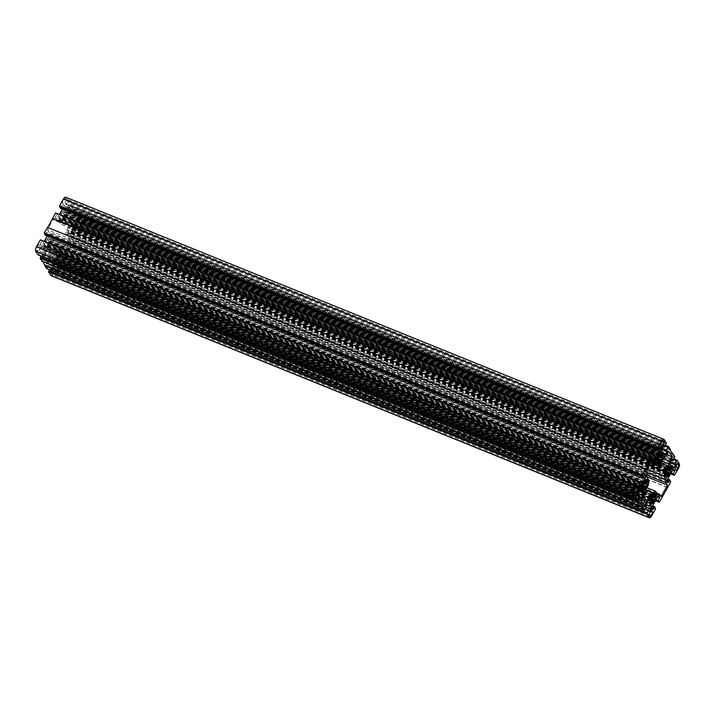 <?xml version="1.0" encoding="UTF-8"?>
<svg xmlns="http://www.w3.org/2000/svg" width="715" height="715" viewBox="0 0 715 715"><rect width="100%" height="100%" fill="white"/><g stroke="black" fill="none" stroke-linecap="round" stroke-linejoin="round"><path stroke-width="0.54" stroke-dasharray="3.58 2.68" d="M50.515 272.692L51.453 274.194A2.136 0.903 112 0 0 51.659 274.381A2.136 0.903 112 0 0 53.026 273.3L54.706 270.315L53.205 267.911L50.515 272.692L648.666 514.791M650.543 511.475L54.706 270.315M651.365 510.01L53.205 267.911M78.284 228.469L79.973 225.484A2.136 0.903 112 0 0 80.42 222.785L79.481 221.284L76.782 226.065L78.284 228.469L676.444 470.568M677.641 463.383L79.481 221.284M674.942 468.164L76.782 226.065M66.334 200.209L65.387 198.707A2.136 0.903 112 0 0 65.181 198.52A2.136 0.903 112 0 0 63.814 199.601L62.133 202.586L63.635 204.991L66.334 200.209L662.179 441.378M660.294 444.685L62.133 202.586M661.795 447.09L63.635 204.991M38.556 244.432L36.867 247.417A2.136 0.903 112 0 0 36.42 250.116L37.359 251.617L40.058 246.836L38.556 244.432L636.716 486.531M635.519 493.716L37.359 251.617M635.885 487.996L40.058 246.836M67.916 240.857L68.363 238.158L65.923 234.243L66.665 229.747L71.044 221.972L71.491 219.282L74.011 214.804L70.445 209.084L67.925 213.562L66.352 214.455L61.964 222.231L59.345 223.715L56.905 219.8L55.323 220.685L53.92 218.433L47.521 229.792L48.924 232.044L48.477 234.743L50.926 238.658L50.175 243.154L45.796 250.92L45.349 253.619L42.829 258.097L46.395 263.817L48.915 259.339L50.497 258.446L54.876 250.67L57.495 249.186L59.944 253.101L61.517 252.216L62.92 254.469L69.319 243.109L67.916 240.857L646.914 475.198M645.708 471.837L68.363 238.158M647.048 469.451L65.923 234.243M649.247 465.545L66.665 229.747M661.929 461.13L71.044 221.972M663.243 458.789L71.491 219.282M666.639 454.66L74.011 214.804M668.605 451.183L70.445 209.084M666.085 455.661L67.925 213.562M664.503 456.554L66.352 214.455M660.124 464.33L61.964 222.231M650.659 463.043L59.345 223.715M655.056 461.899L56.905 219.8M651.302 461.908L55.323 220.685M652.08 460.531L53.92 218.433M645.681 471.891L47.521 229.792M647.084 474.143L48.924 232.044M646.637 476.842L48.477 234.743M649.077 480.757L50.926 238.658M648.335 485.253L50.175 243.154M643.956 493.028L45.796 250.92M643.509 495.718L45.349 253.619M640.989 500.196L42.829 258.097M644.555 505.916L46.395 263.817M641.552 499.204L48.915 259.339M642.249 497.953L50.497 258.446M645.752 489.829L54.876 250.67M646.923 487.755L57.495 249.186M658.095 495.2L59.944 253.101M656.826 493.162L61.517 252.216M661.08 496.568L62.92 254.469M646.646 476.78L69.319 243.109M667.524 469.165L72.144 228.183L73.296 227.236A5.693 2.404 112 0 0 73.145 225.484L72.045 227.093A3.557 1.502 112 0 0 71.723 226.566L72.617 224.644A5.693 2.404 112 0 0 72.358 224.492A5.693 2.404 112 0 0 71.572 224.474L71.071 226.458A3.557 1.502 112 0 0 70.419 226.825L70.544 225.055A5.693 2.404 112 0 0 69.212 226.575L69.596 227.772A3.557 1.502 112 0 0 69.006 228.809L68.283 228.228A5.693 2.404 112 0 0 67.451 230.543L68.488 230.257A3.557 1.502 112 0 0 68.309 231.356L67.156 232.312A5.693 2.404 112 0 0 67.308 234.064L68.408 232.455A3.557 1.502 112 0 0 68.729 232.974L67.836 234.895A5.693 2.404 112 0 0 68.086 235.047A5.693 2.404 112 0 0 68.881 235.074L69.382 233.081A3.557 1.502 112 0 0 70.025 232.724L69.909 234.484A5.693 2.404 112 0 0 71.241 232.974L70.857 231.776A3.557 1.502 112 0 0 71.446 230.739L72.17 231.311A5.693 2.404 112 0 0 73.002 229.006L71.965 229.292A3.557 1.502 112 0 0 72.144 228.183M667.47 470.318L71.965 229.292M670.393 468.906L73.296 227.236M671.296 467.583L73.145 225.484M668.945 468.674L72.045 227.093M669.258 468.414L71.723 226.566M670.232 466.52L72.617 224.644M669.732 466.573L71.572 224.474M669.222 468.557L71.071 226.458M667.497 468.486L70.419 226.825M668.695 467.154L70.544 225.055M667.372 468.674L69.212 226.575M667.747 469.871L69.596 227.772M666.326 470.568L69.006 228.809M666.434 470.327L68.283 228.228M665.611 472.642L67.451 230.543M665.79 472.007L68.488 230.257M666.469 473.455L68.309 231.356M665.316 474.411L67.156 232.312M665.468 476.163L67.308 234.064M665.602 474.17L68.408 232.455M666.889 475.073L68.729 232.974M665.996 477.003L67.836 234.895M666.094 476.789L68.881 235.074M666.684 474.832L69.382 233.081M665.924 473.902L70.025 232.724M668.069 476.583L69.909 234.484M666.112 473.75L71.241 232.974M666.541 472.865L70.857 231.776M666.005 471.382L71.446 230.739M670.33 473.41L72.17 231.311M671.162 471.105L73.002 229.006M659.078 455.616L63.689 214.643L64.842 213.696A5.693 2.404 112 0 0 64.69 211.935L63.599 213.544A3.557 1.502 112 0 0 63.269 213.025L64.162 211.104A5.693 2.404 112 0 0 63.912 210.952A5.693 2.404 112 0 0 63.117 210.934L62.616 212.918A3.557 1.502 112 0 0 61.973 213.285L62.089 211.515A5.693 2.404 112 0 0 60.757 213.025L61.141 214.232A3.557 1.502 112 0 0 60.552 215.269L59.828 214.688A5.693 2.404 112 0 0 58.996 217.003L60.042 216.708A3.557 1.502 112 0 0 59.854 217.816L58.702 218.763A5.693 2.404 112 0 0 58.862 220.524L59.953 218.906A3.557 1.502 112 0 0 60.275 219.434L59.381 221.355A5.693 2.404 112 0 0 59.64 221.507A5.693 2.404 112 0 0 60.426 221.525L60.936 219.541A3.557 1.502 112 0 0 61.579 219.174L61.454 220.944A5.693 2.404 112 0 0 62.786 219.434L62.402 218.227A3.557 1.502 112 0 0 62.992 217.19L63.724 217.771A5.693 2.404 112 0 0 64.547 215.456L63.51 215.751A3.557 1.502 112 0 0 63.689 214.643M659.016 456.778L63.51 215.751M661.947 455.366L64.842 213.696M662.85 454.034L64.69 211.935M660.49 455.133L63.599 213.544M660.812 454.874L63.269 213.025M661.777 452.979L64.162 211.104M661.277 453.033L63.117 210.934M660.776 455.017L62.616 212.918M659.042 454.946L61.973 213.285M660.249 453.614L62.089 211.515M658.917 455.124L60.757 213.025M659.302 456.331L61.141 214.232M657.872 457.028L60.552 215.269M657.988 456.787L59.828 214.688M657.157 459.101L58.996 217.003M657.335 458.458L60.042 216.708M658.014 459.915L59.854 217.816M656.862 460.862L58.702 218.763M657.014 462.623L58.862 220.524M657.157 460.621L59.953 218.906M658.435 461.533L60.275 219.434M657.541 463.454L59.381 221.355M657.639 463.24L60.426 221.525M658.229 461.291L60.936 219.541M657.469 460.362L61.579 219.174M659.614 463.043L61.454 220.944M657.666 460.201L62.786 219.434M658.086 459.325L62.402 218.227M657.55 457.832L62.992 217.19M661.875 459.87L63.724 217.771M662.707 457.555L64.547 215.456M652.375 496.067L56.986 255.085L58.138 254.138A5.693 2.404 112 0 0 57.986 252.377L56.887 253.986A3.557 1.502 112 0 0 56.565 253.468L57.459 251.546A5.693 2.404 112 0 0 57.209 251.394A5.693 2.404 112 0 0 56.413 251.376L55.913 253.36A3.557 1.502 112 0 0 55.27 253.727L55.386 251.957A5.693 2.404 112 0 0 54.054 253.468L54.438 254.674A3.557 1.502 112 0 0 53.848 255.711L53.124 255.13A5.693 2.404 112 0 0 52.293 257.445L53.33 257.15A3.557 1.502 112 0 0 53.151 258.258L51.998 259.205A5.693 2.404 112 0 0 52.15 260.966L53.25 259.357A3.557 1.502 112 0 0 53.571 259.876L52.678 261.797A5.693 2.404 112 0 0 52.937 261.949A5.693 2.404 112 0 0 53.723 261.967L54.224 259.983A3.557 1.502 112 0 0 54.876 259.617L54.751 261.386A5.693 2.404 112 0 0 56.083 259.876L55.699 258.669A3.557 1.502 112 0 0 56.288 257.632L57.012 258.213A5.693 2.404 112 0 0 57.843 255.899L56.807 256.193A3.557 1.502 112 0 0 56.986 255.085M652.312 497.22L56.807 256.193M655.244 495.808L58.138 254.138M656.138 494.476L57.986 252.377M653.787 495.575L56.887 253.986M654.1 495.316L56.565 253.468M655.074 493.422L57.459 251.546M654.574 493.475L56.413 251.376M654.064 495.459L55.913 253.36M652.339 495.388L55.27 253.727M653.546 494.056L55.386 251.957M652.214 495.567L54.054 253.468M652.598 496.773L54.438 254.674M651.168 497.47L53.848 255.711M651.276 497.229L53.124 255.13M650.453 499.544L52.293 257.445M650.632 498.909L53.33 257.15M651.311 500.357L53.151 258.258M650.158 501.304L51.998 259.205M650.31 503.065L52.15 260.966M650.453 501.063L53.25 259.357M651.731 501.975L53.571 259.876M650.838 503.896L52.678 261.797M650.936 503.691L53.723 261.967M651.526 501.733L54.224 259.983M650.766 500.804L54.876 259.617M652.911 503.485L54.751 261.386M650.963 500.643L56.083 259.876M651.383 499.767L55.699 258.669M650.847 498.275L56.288 257.632M655.172 500.312L57.012 258.213M656.004 497.998L57.843 255.899M643.92 482.518L48.531 241.545L49.684 240.589A5.693 2.404 112 0 0 49.532 238.837L48.441 240.446A3.557 1.502 112 0 0 48.111 239.927L49.004 237.997A5.693 2.404 112 0 0 48.754 237.854A5.693 2.404 112 0 0 47.959 237.827L47.458 239.82A3.557 1.502 112 0 0 46.815 240.177L46.931 238.417A5.693 2.404 112 0 0 45.608 239.927L45.983 241.125A3.557 1.502 112 0 0 45.402 242.162L44.67 241.59A5.693 2.404 112 0 0 43.838 243.895L44.884 243.609A3.557 1.502 112 0 0 44.696 244.718L43.544 245.665A5.693 2.404 112 0 0 43.704 247.417L44.795 245.808A3.557 1.502 112 0 0 45.117 246.335L44.223 248.257A5.693 2.404 112 0 0 44.482 248.409A5.693 2.404 112 0 0 45.268 248.427L45.778 246.443A3.557 1.502 112 0 0 46.421 246.076L46.305 247.846A5.693 2.404 112 0 0 47.628 246.326L47.253 245.129A3.557 1.502 112 0 0 47.834 244.092L48.566 244.673A5.693 2.404 112 0 0 49.389 242.358L48.352 242.644A3.557 1.502 112 0 0 48.531 241.545M643.866 483.671L48.352 242.644M646.789 482.268L49.684 240.589M647.692 480.936L49.532 238.837M645.332 482.035L48.441 240.446M645.654 481.776L48.111 239.927M646.619 479.881L49.004 237.997M646.119 479.926L47.959 237.827M645.618 481.919L47.458 239.82M643.893 481.847L46.815 240.177M645.091 480.516L46.931 238.417M643.759 482.026L45.608 239.927M644.144 483.224L45.983 241.125M642.714 483.921L45.402 242.162M642.83 483.689L44.67 241.59M641.999 485.994L43.838 243.895M642.177 485.36L44.884 243.609M642.856 486.817L44.696 244.718M641.704 487.764L43.544 245.665M641.856 489.516L43.704 247.417M641.999 487.523L44.795 245.808M643.277 488.434L45.117 246.335M642.383 490.356L44.223 248.257M642.481 490.141L45.268 248.427M643.071 488.193L45.778 246.443M642.311 487.264L46.421 246.076M644.456 489.945L46.305 247.846M642.508 487.103L47.628 246.326M642.928 486.227L47.253 245.129M642.392 484.734L47.834 244.092M646.718 486.772L48.566 244.673M647.549 484.457L49.389 242.358M645.788 469.791L47.628 227.692M45.197 235.172L46.904 232.152L47.691 233.421L47.235 235.995M645.055 474.251L46.904 232.152M644.626 475.019L47.691 233.421M643.393 477.209L47.27 235.932M44.33 241.152L42.391 244.602L40.916 245.433L40.129 244.173L41.836 241.152L40.987 239.793M638.513 485.878L42.391 244.602M639.076 487.532L40.916 245.433M638.289 486.272L40.129 244.173M639.988 483.251L41.836 241.152M638.879 482.375L40.719 240.276M37.949 254.835L40.12 251.483L39.173 249.964L40.585 247.453L42.051 246.621L44.777 250.992L44.357 253.503L42.945 256.015L41.997 254.495L41.095 256.104M636.609 496.031L38.449 253.932M636.529 496.183L38.601 254.174M638.28 493.582L40.12 251.483M637.324 492.063L39.173 249.964M638.745 489.552L40.585 247.453M640.211 488.72L42.051 246.621M637.896 491.053L44.777 250.992M638.138 493.833L44.357 253.503M641.105 498.114L42.945 256.015M637.244 495.415L41.997 254.495M41.854 261.091L42.194 260.492L42.802 261.476M640.354 502.591L42.194 260.492M46.404 268.375L48.575 265.033L47.619 263.513L49.04 261.002L50.506 260.171L53.232 264.532L52.812 267.053L51.4 269.564L50.452 268.045L49.541 269.644M645.064 509.58L46.904 267.481M644.984 509.724L47.056 267.723M646.726 507.132L48.575 265.033M645.779 505.612L47.619 263.513M647.2 503.101L49.04 261.002M648.666 502.27L50.506 260.171M646.351 504.593L53.232 264.532M646.592 507.373L52.812 267.053M649.56 511.663L51.4 269.564M645.699 508.964L50.452 268.045M51.123 275.695A3.557 1.502 112 0 0 53.402 273.908L57.343 266.909L56.485 264.63L54.787 267.642L53.991 266.382L54.412 263.862L59.291 255.201L60.766 254.37L61.553 255.63L59.854 258.651L61.249 259.974L64.35 254.477L72.501 240.008L71.643 237.729L69.945 240.749L69.149 239.48L69.57 236.969L74.449 228.3L75.924 227.468L76.711 228.728L75.012 231.749L76.407 233.081L80.348 226.083A3.557 1.502 112 0 0 81.09 221.587L78.891 218.066L76.72 221.418L77.676 222.937L76.255 225.448L74.789 226.28L72.063 221.909L72.483 219.398L73.895 216.886L74.843 218.406L76.72 214.58L74.986 211.81L74.646 212.409L70.445 204.526L68.274 207.868L69.221 209.388L67.8 211.899L66.334 212.73L63.608 208.369L64.028 205.849L65.44 203.337L66.388 204.856L68.265 201.031L66.066 197.51A3.557 1.502 112 0 0 65.717 197.206M655.503 509.009L57.343 266.909M655.217 508.562L57.057 266.463M655.485 508.079L57.325 265.98M652.607 505.898L56.485 264.63M652.938 509.741L54.787 267.642M652.151 508.481L53.991 266.382M652.572 505.961L54.412 263.862M657.451 497.3L59.291 255.201M658.926 496.469L60.766 254.37M657.952 497.014L61.553 255.63M655.977 499.928L59.854 258.651M655.512 500.75L60.695 260.001M659.123 501.626L60.963 259.527M658.971 501.903L61.249 259.974M662.51 496.576L64.35 254.477M662.313 496.273L64.162 254.174M667.372 487.308L69.212 245.209M667.265 487.496L69.4 245.513M670.661 482.107L72.501 240.008M670.375 481.66L72.215 239.561M670.643 481.177L72.483 239.078M667.765 479.005L71.643 237.729M668.096 482.848L69.945 240.749M667.31 481.579L69.149 239.48M667.73 479.068L69.57 236.969M672.609 470.399L74.449 228.3M674.084 469.567L75.924 227.468M673.11 470.113L76.711 228.728M671.126 473.026L75.012 231.749M670.67 473.848L75.853 233.108M674.281 474.724L76.121 232.625M674.129 475.001L76.407 233.081M673.905 458.896L78.891 218.066M676.551 461.068L78.391 218.969M673.485 459.647L78.239 218.727M670.59 461.774L76.72 221.418M670.42 462.846L77.676 222.937M671.751 466.466L76.255 225.448M672.949 468.379L74.789 226.28M670.223 464.008L72.063 221.909M670.643 461.497L72.483 219.398M672.055 458.985L73.895 216.886M671.537 459.906L74.843 218.406M674.522 457.815L76.362 215.716M674.37 457.573L76.21 215.474M674.871 456.679L76.72 214.58M672.198 453.525L74.986 211.81M672.806 454.508L74.646 212.409M669.991 449.994L71.831 207.895M670.33 449.395L72.17 207.296M665.459 445.356L70.445 204.526M668.096 447.519L69.936 205.419M665.03 446.097L69.784 205.178M662.144 448.233L68.274 207.868M661.965 449.297L69.221 209.388M663.306 452.926L67.8 211.899M664.494 454.829L66.334 212.73M661.768 450.468L63.608 208.369M662.188 447.947L64.028 205.849M663.6 445.436L65.44 203.337M663.082 446.366L66.388 204.856M666.067 444.274L67.907 202.166M665.915 444.033L67.755 201.934M666.425 443.13L68.265 201.031M60.355 208.271L62.062 205.259L62.848 206.519L62.393 209.102M660.213 447.358L62.062 205.259M659.784 448.126L62.848 206.519M658.551 450.307L62.428 209.039M59.488 214.25L57.549 217.7L56.074 218.531L55.287 217.271L56.986 214.25L56.145 212.9M653.671 458.976L57.549 217.7M654.234 460.63L56.074 218.531M653.447 459.37L55.287 217.271M655.146 456.349L56.986 214.25M654.037 455.473L55.877 213.374M649.613 516.293L51.453 274.194M648.854 514.46L53.026 273.3M675.8 466.636L79.973 225.484M677.123 464.294L80.42 222.785M663.064 440.61L65.387 198.707M661.974 441.7L63.814 199.601M635.027 489.516L36.867 247.417M634.58 492.215L36.42 250.116M651.562 516.007L53.402 273.908M678.508 468.182L80.348 226.083M679.25 463.686L81.09 221.587M664.226 439.609L66.066 197.51M649.819 516.48L51.659 274.381M663.341 440.619L65.181 198.52M670.518 466.591L72.358 224.492M666.246 477.146L68.086 235.047M662.063 453.051L63.912 210.952M657.791 463.606L59.64 221.507M655.36 493.493L57.209 251.394M651.088 504.048L52.937 261.949M646.914 479.953L48.754 237.854M642.642 490.508L44.482 248.409"/><path stroke-width="1.07" d="M649.613 516.293L648.666 514.791L651.365 510.01L652.867 512.414L651.186 515.399A2.136 0.903 -68 0 1 649.819 516.48A2.136 0.903 -68 0 1 649.613 516.293M652.867 512.414L650.543 511.475M678.133 467.583L676.444 470.568L674.942 468.164L677.641 463.383L678.58 464.884A2.136 0.903 -68 0 1 678.133 467.583L675.8 466.636M664.485 442.308L661.795 447.09L660.294 444.685L661.974 441.7A2.136 0.903 -68 0 1 663.341 440.619A2.136 0.903 -68 0 1 663.547 440.806L664.485 442.308L662.179 441.378M635.027 489.516L636.716 486.531L638.218 488.935L635.519 493.716L634.58 492.215A2.136 0.903 -68 0 1 635.027 489.516M638.218 488.935L635.885 487.996M666.076 482.956L667.479 485.208L661.08 496.568L659.677 494.315L658.095 495.2L655.655 491.285L653.036 492.769L648.648 500.545L647.075 501.438L644.555 505.916L640.989 500.196L643.509 495.718L643.956 493.028L648.335 485.253L649.077 480.757L646.637 476.842L647.084 474.143L645.681 471.891L652.08 460.531L653.483 462.784L655.056 461.899L657.505 465.814L660.124 464.33L664.503 456.554L666.085 455.661L668.605 451.183L672.172 456.903L669.651 461.381L669.204 464.08L664.825 471.846L664.074 476.342L666.523 480.257L666.076 482.956L646.914 475.198M666.523 480.257L645.708 471.837M664.074 476.342L647.048 469.451M664.825 471.846L649.247 465.545M669.204 464.08L661.929 461.13M669.651 461.381L663.243 458.789M672.172 456.903L666.639 454.66M657.505 465.814L650.659 463.043M653.483 462.784L651.302 461.908M647.075 501.438L641.552 499.204M648.648 500.545L642.249 497.953M653.036 492.769L645.752 489.829M655.655 491.285L646.923 487.755M659.677 494.315L656.826 493.162M667.479 485.208L646.646 476.78M670.304 470.282A3.557 1.502 -68 0 1 670.116 471.391L671.162 471.105A5.693 2.404 -68 0 1 670.33 473.41L669.598 472.838A3.557 1.502 -68 0 1 669.017 473.875L669.392 475.073A5.693 2.404 -68 0 1 668.069 476.583L668.185 474.823A3.557 1.502 -68 0 1 667.542 475.18L667.041 477.173A5.693 2.404 -68 0 1 666.246 477.146A5.693 2.404 -68 0 1 665.996 477.003L666.889 475.073A3.557 1.502 -68 0 1 666.559 474.554L665.468 476.163A5.693 2.404 -68 0 1 665.316 474.411L666.469 473.455A3.557 1.502 -68 0 1 666.648 472.356L665.611 472.642A5.693 2.404 -68 0 1 666.434 470.327L667.167 470.908A3.557 1.502 -68 0 1 667.747 469.871L667.372 468.674A5.693 2.404 -68 0 1 668.695 467.154L668.579 468.924A3.557 1.502 -68 0 1 669.222 468.557L669.732 466.573A5.693 2.404 -68 0 1 670.518 466.591A5.693 2.404 -68 0 1 670.777 466.743L669.884 468.665A3.557 1.502 -68 0 1 670.205 469.192L671.296 467.583A5.693 2.404 -68 0 1 671.457 469.335L670.304 470.282L667.524 469.165M670.116 471.391L667.47 470.318M671.457 469.335L670.393 468.906M670.205 469.192L668.945 468.674M669.884 468.665L669.258 468.414M670.777 466.743L670.232 466.52M668.579 468.924L667.497 468.486M667.167 470.908L666.326 470.568M666.648 472.356L665.79 472.007M666.559 474.554L665.602 474.17M667.041 477.173L666.094 476.789M667.542 475.18L666.684 474.832M668.185 474.823L665.924 473.902M669.392 475.073L666.112 473.75M669.017 473.875L666.541 472.865M669.598 472.838L666.005 471.382M661.849 456.742A3.557 1.502 -68 0 1 661.67 457.85L662.707 457.555A5.693 2.404 -68 0 1 661.875 459.87L661.152 459.289A3.557 1.502 -68 0 1 660.562 460.326L660.946 461.533A5.693 2.404 -68 0 1 659.614 463.043L659.731 461.273A3.557 1.502 -68 0 1 659.087 461.64L658.587 463.624A5.693 2.404 -68 0 1 657.791 463.606A5.693 2.404 -68 0 1 657.541 463.454L658.435 461.533A3.557 1.502 -68 0 1 658.113 461.014L657.014 462.623A5.693 2.404 -68 0 1 656.862 460.862L658.014 459.915A3.557 1.502 -68 0 1 658.193 458.807L657.157 459.101A5.693 2.404 -68 0 1 657.988 456.787L658.712 457.368A3.557 1.502 -68 0 1 659.302 456.331L658.917 455.124A5.693 2.404 -68 0 1 660.249 453.614L660.124 455.384A3.557 1.502 -68 0 1 660.776 455.017L661.277 453.033A5.693 2.404 -68 0 1 662.063 453.051A5.693 2.404 -68 0 1 662.322 453.203L661.429 455.124A3.557 1.502 -68 0 1 661.75 455.643L662.85 454.034A5.693 2.404 -68 0 1 663.002 455.795L661.849 456.742L659.078 455.616M661.67 457.85L659.016 456.778M663.002 455.795L661.947 455.366M661.75 455.643L660.49 455.133M661.429 455.124L660.812 454.874M662.322 453.203L661.777 452.979M660.124 455.384L659.042 454.946M658.712 457.368L657.872 457.028M658.193 458.807L657.335 458.458M658.113 461.014L657.157 460.621M658.587 463.624L657.639 463.24M659.087 461.64L658.229 461.291M659.731 461.273L657.469 460.362M660.946 461.533L657.666 460.201M660.562 460.326L658.086 459.325M661.152 459.289L657.55 457.832M655.146 497.184A3.557 1.502 -68 0 1 654.958 498.292L656.004 497.998A5.693 2.404 -68 0 1 655.172 500.312L654.448 499.731A3.557 1.502 -68 0 1 653.859 500.768L654.243 501.975A5.693 2.404 -68 0 1 652.911 503.485L653.027 501.716A3.557 1.502 -68 0 1 652.384 502.082L651.883 504.066A5.693 2.404 -68 0 1 651.088 504.048A5.693 2.404 -68 0 1 650.838 503.896L651.731 501.975A3.557 1.502 -68 0 1 651.401 501.456L650.31 503.065A5.693 2.404 -68 0 1 650.158 501.304L651.311 500.357A3.557 1.502 -68 0 1 651.49 499.249L650.453 499.544A5.693 2.404 -68 0 1 651.276 497.229L652.009 497.81A3.557 1.502 -68 0 1 652.598 496.773L652.214 495.567A5.693 2.404 -68 0 1 653.546 494.056L653.421 495.826A3.557 1.502 -68 0 1 654.064 495.459L654.574 493.475A5.693 2.404 -68 0 1 655.36 493.493A5.693 2.404 -68 0 1 655.619 493.645L654.726 495.567A3.557 1.502 -68 0 1 655.047 496.094L656.138 494.476A5.693 2.404 -68 0 1 656.299 496.237L655.146 497.184L652.375 496.067M654.958 498.292L652.312 497.22M656.299 496.237L655.244 495.808M655.047 496.094L653.787 495.575M654.726 495.567L654.1 495.316M655.619 493.645L655.074 493.422M653.421 495.826L652.339 495.388M652.009 497.81L651.168 497.47M651.49 499.249L650.632 498.909M651.401 501.456L650.453 501.063M651.883 504.066L650.936 503.691M652.384 502.082L651.526 501.733M653.027 501.716L650.766 500.804M654.243 501.975L650.963 500.643M653.859 500.768L651.383 499.767M654.448 499.731L650.847 498.275M646.691 483.644A3.557 1.502 -68 0 1 646.512 484.743L647.549 484.457A5.693 2.404 -68 0 1 646.718 486.772L645.994 486.191A3.557 1.502 -68 0 1 645.404 487.228L645.788 488.425A5.693 2.404 -68 0 1 644.456 489.945L644.581 488.175A3.557 1.502 -68 0 1 643.929 488.542L643.428 490.526A5.693 2.404 -68 0 1 642.642 490.508A5.693 2.404 -68 0 1 642.383 490.356L643.277 488.434A3.557 1.502 -68 0 1 642.955 487.907L641.856 489.516A5.693 2.404 -68 0 1 641.704 487.764L642.856 486.817A3.557 1.502 -68 0 1 643.035 485.708L641.999 485.994A5.693 2.404 -68 0 1 642.83 483.689L643.554 484.261A3.557 1.502 -68 0 1 644.144 483.224L643.759 482.026A5.693 2.404 -68 0 1 645.091 480.516L644.975 482.276A3.557 1.502 -68 0 1 645.618 481.919L646.119 479.926A5.693 2.404 -68 0 1 646.914 479.953A5.693 2.404 -68 0 1 647.164 480.105L646.271 482.026A3.557 1.502 -68 0 1 646.592 482.545L647.692 480.936A5.693 2.404 -68 0 1 647.844 482.688L646.691 483.644L643.92 482.518M646.512 484.743L643.866 483.671M647.844 482.688L646.789 482.268M646.592 482.545L645.332 482.035M646.271 482.026L645.654 481.776M647.164 480.105L646.619 479.881M644.975 482.276L643.893 481.847M643.554 484.261L642.714 483.921M643.035 485.708L642.177 485.36M642.955 487.907L641.999 487.523M643.428 490.526L642.481 490.141M643.929 488.542L643.071 488.193M644.581 488.175L642.311 487.264M645.788 488.425L642.508 487.103M645.404 487.228L642.928 486.227M645.994 486.191L642.392 484.734M653.751 455.026L655.146 456.349L653.447 459.37L654.234 460.63L655.709 459.799L660.589 451.138L661.009 448.618L660.213 447.358L658.515 450.37L657.657 448.091L661.598 441.092A3.557 1.502 -68 0 1 663.877 439.305A3.557 1.502 -68 0 1 664.226 439.609L666.425 443.13L664.548 446.955L663.6 445.436L662.188 447.947L661.768 450.468L664.494 454.829L665.96 453.998L667.381 451.487L666.425 449.967L668.597 446.625L670.33 449.395L669.991 449.994L674.871 456.679L673.003 460.505L672.055 458.985L670.643 461.497L670.223 464.008L672.949 468.379L674.415 467.547L675.827 465.036L674.88 463.517L677.051 460.165L679.25 463.686A3.557 1.502 -68 0 1 678.508 468.182L674.567 475.18L673.164 473.848L674.871 470.827L674.084 469.567L672.609 470.399L667.73 479.068L667.31 481.579L668.096 482.848L669.803 479.828L670.661 482.107L662.51 496.576L659.409 502.073L658.014 500.75L659.713 497.729L658.926 496.469L657.451 497.3L652.572 505.961L652.151 508.481L652.938 509.741L654.645 506.729L655.503 509.009L651.562 516.007A3.557 1.502 -68 0 1 649.283 517.794A3.557 1.502 -68 0 1 648.934 517.49L646.735 513.969L648.612 510.144L649.56 511.663L650.972 509.151L651.392 506.631L648.666 502.27L647.2 503.101L645.779 505.612L646.726 507.132L644.555 510.474L640.354 502.591L640.014 503.19L638.28 500.42L640.157 496.594L641.105 498.114L642.517 495.602L642.937 493.091L640.211 488.72L638.745 489.552L637.324 492.063L638.28 493.582L636.109 496.934L633.91 493.413A3.557 1.502 -68 0 1 634.652 488.917L638.593 481.919L639.988 483.251L638.289 486.272L639.076 487.532L640.551 486.7L645.431 478.031L645.851 475.52L645.055 474.251L643.357 477.271L642.499 474.992L653.751 455.026L55.591 212.927L47.735 227.504M650.65 460.523L52.49 218.424M650.838 460.826L52.687 218.727M645.6 469.487L47.44 227.388L44.339 232.893L45.197 235.172L643.357 477.271M642.499 474.992L44.339 232.893M642.785 475.439L44.625 233.34M642.517 475.922L44.357 233.823M645.851 475.52L644.626 475.019M645.431 478.031L643.393 477.209M47.235 235.995L44.33 241.152M640.551 486.7L638.513 485.878M639.147 481.892L40.871 239.999M638.593 481.919L40.433 239.82L36.492 246.818A3.557 1.502 112 0 0 35.75 251.314L37.949 254.835L636.109 496.934M642.937 493.091L637.896 491.053M642.517 495.602L638.138 493.833M640.157 496.594L637.244 495.415M41.095 256.104L40.129 258.321L41.854 261.091L640.014 503.19M638.638 499.285L40.478 257.185M638.79 499.526L40.63 257.427M638.28 500.42L40.129 258.321M42.802 261.476L46.404 268.375L644.555 510.474M643.169 507.105L45.009 265.006M642.83 507.704L44.67 265.605M651.392 506.631L646.351 504.593M650.972 509.151L646.592 507.373M648.612 510.144L645.699 508.964M49.541 269.644L48.575 271.87L50.774 275.391A3.557 1.502 112 0 0 51.123 275.695L649.283 517.794M647.093 512.834L48.933 270.726M647.245 513.066L49.085 270.967M646.735 513.969L48.575 271.87M654.645 506.729L652.607 505.898M659.713 497.729L657.952 497.014M658.014 500.75L655.977 499.928M658.855 502.1L655.512 500.75M669.803 479.828L667.765 479.005M674.871 470.827L673.11 470.113M673.164 473.848L671.126 473.026M674.013 475.207L670.67 473.848M677.051 460.165L673.905 458.896M676.399 460.826L673.485 459.647M674.88 463.517L670.59 461.774M675.827 465.036L670.42 462.846M674.415 467.547L671.751 466.466M673.003 460.505L671.537 459.906M673.146 453.909L672.198 453.525M668.597 446.625L665.459 445.356M667.944 447.277L665.03 446.097M666.425 449.967L662.144 448.233M667.381 451.487L661.965 449.297M665.96 453.998L663.306 452.926M664.548 446.955L663.082 446.366M663.877 439.305L65.717 197.206A3.557 1.502 112 0 0 63.438 198.993L59.497 205.992L60.355 208.271L658.515 450.37M657.657 448.091L59.497 205.992M657.943 448.537L59.783 206.438M657.675 449.02L59.515 206.921M661.009 448.618L659.784 448.126M660.589 451.138L658.551 450.307M62.393 209.102L59.488 214.25M655.709 459.799L653.671 458.976M654.305 454.999L56.029 213.097M651.186 515.399L648.854 514.46M678.58 464.884L677.123 464.294M663.547 440.806L663.064 440.61M634.652 488.917L36.492 246.818M633.91 493.413L35.75 251.314M648.934 517.49L50.774 275.391M661.598 441.092L63.438 198.993"/></g></svg>
